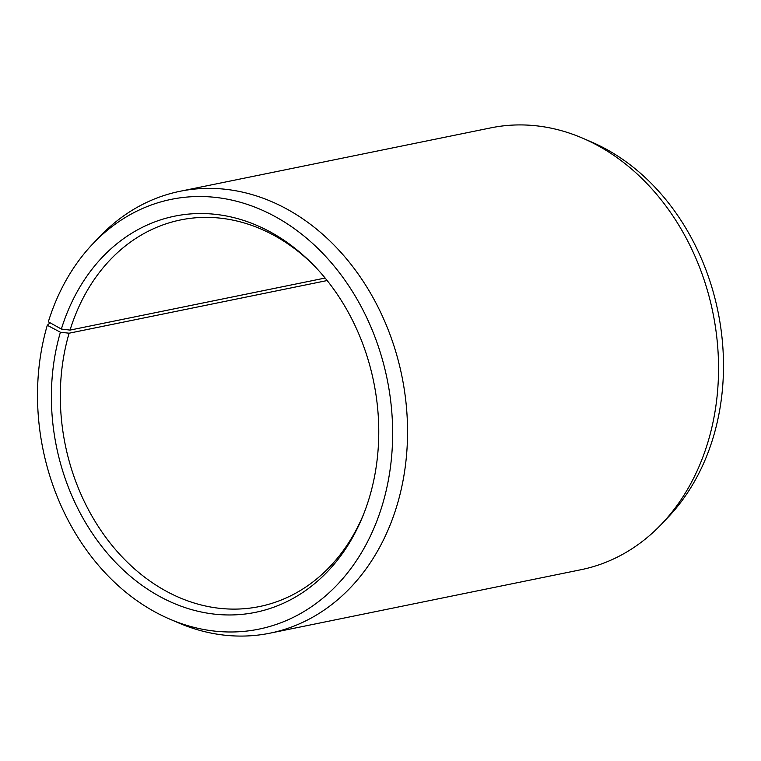 <?xml version="1.0" encoding="UTF-8"?>
<svg xmlns="http://www.w3.org/2000/svg" width="761" height="761" viewBox="0 0 761 761"><rect width="100%" height="100%" fill="white"/><g stroke="black" fill="none" stroke-linecap="round" stroke-linejoin="round"><path stroke-width="1.14" d="M313.104 264.638A197.289 157.974 -101.5 0 0 180.595 219.939A197.289 157.974 -101.5 0 0 70.041 330.093L325.128 278.041M50.121 322.816L47.287 325.28L60.404 332.234A202.169 161.884 -101.5 0 0 153.37 592.829A202.169 161.884 -101.5 0 0 363.197 515.245A202.169 161.884 -101.5 0 0 369.751 496.277A202.169 161.884 -101.5 0 0 311.791 263.306A202.169 161.884 -101.5 0 0 61.365 329.047L70.041 330.093M47.287 325.28A219.32 175.62 -101.5 0 0 169.674 619.083A219.32 175.62 -101.5 0 0 382.869 503.24A219.32 175.62 -101.5 0 0 311.392 242.359A219.32 175.62 -101.5 0 0 93.051 243.596A219.32 175.62 -101.5 0 0 48.333 321.817L61.365 329.047M169.674 619.083L178.321 622.802A225.475 180.547 -101.5 0 0 270.088 633.152A225.475 180.547 -101.5 0 0 397.499 503.706A225.475 180.547 -101.5 0 0 359.382 275.71A225.475 180.547 -101.5 0 0 179.919 191.306A225.475 180.547 -101.5 0 0 99.548 236.785L93.051 243.596M270.088 633.152L581.081 569.694A225.475 180.547 -101.5 0 0 661.452 524.215A225.475 180.547 -101.5 0 0 708.491 440.248A225.475 180.547 -101.5 0 0 582.679 138.198A225.475 180.547 -101.5 0 0 490.912 127.848L179.919 191.306M661.452 524.215L667.949 517.404A219.32 175.62 -101.5 0 0 713.713 435.72A219.32 175.62 -101.5 0 0 591.326 141.917L582.679 138.198M60.404 332.234L69.108 333.204A197.289 157.974 -101.5 0 0 102.459 532.7A197.289 157.974 -101.5 0 0 259.491 606.546A197.289 157.974 -101.5 0 0 363.891 513.504M69.108 333.204L327.154 280.543"/></g></svg>
